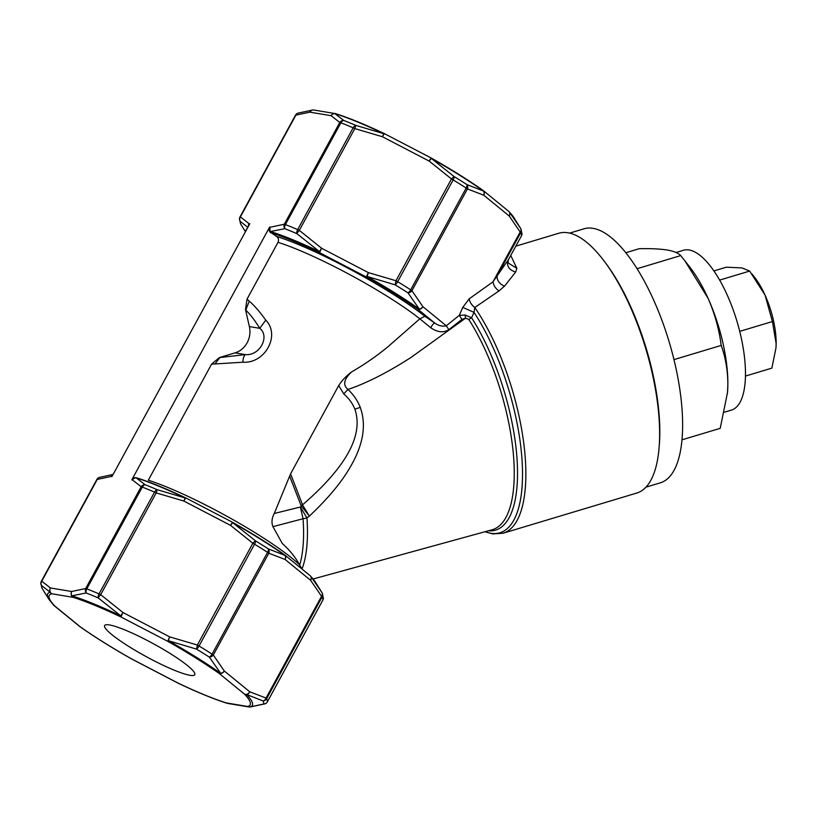 <?xml version="1.0" encoding="UTF-8"?>
<svg xmlns="http://www.w3.org/2000/svg" width="817" height="817" viewBox="0 0 817 817"><rect width="100%" height="100%" fill="white"/><g stroke="black" fill="none" stroke-linecap="round" stroke-linejoin="round"><path stroke-width="1.23" d="M510.748 255.476L516.855 268.303L515.619 272.071L504.589 286.073L498.983 290.944L474.789 307.498L474.023 312.37L471.583 317.762L468.774 319.447L465.567 318.16L410.982 357.478C387.452 372.572 366.465 383.224 348.001 389.443C353.608 394.795 357.693 400.779 360.256 407.397C367.405 427.158 361.533 448.155 349.921 467.6C341.251 482.602 327.74 498.768 309.388 516.099L301.483 506.264A3.411 3.319 -168.1 0 1 300.993 505.396L289.647 476.117L274.267 513.495L300.339 507.02L306.937 517.886L309.388 516.099L302.75 505.304A17.116 2.543 -38.1 0 1 301.483 506.264L300.339 507.02L303.066 518.734L272.929 526.659L282.263 543.428C290.147 550.678 295.815 557.725 299.267 564.537L299.645 565.241A123.541 45.65 -106.7 0 0 303.066 518.734A17.116 8.262 175.9 0 0 306.937 517.886A124.123 45.864 73.3 0 1 302.086 568.806L299.645 565.241M676.057 252.504L683.421 250.288A83.426 30.832 73.3 0 1 736.965 321.316A83.426 30.832 73.3 0 1 731.45 410.083L724.485 412.177M645.992 487.146L660.33 482.837A132.63 49.01 -106.7 0 0 672.33 353.169A132.63 49.01 -106.7 0 0 592.979 228.331A132.63 49.01 -106.7 0 0 583.981 228.801L569.643 233.111M659.309 445.214A132.63 49.01 -106.7 0 0 603.865 260.756M170.212 653.539A51.338 7.384 -151.4 0 0 104.627 625.546A51.338 7.384 -151.4 0 0 146.161 656.602A51.338 7.384 -151.4 0 0 194.773 674.699A51.338 7.384 -151.4 0 0 170.212 653.539M338.718 385.532C341.884 380.538 346.194 375.983 351.647 371.878C343.834 379.241 342.619 385.093 348.001 389.443L343.753 393.906L338.718 385.532L290.576 473.829L302.75 505.304M485.155 531.693A134.305 49.633 -106.7 0 0 522.247 463.576A134.305 49.633 -106.7 0 0 474.023 312.37L462.759 307.386L469.152 298.859C469.857 302.321 471.736 305.201 474.789 307.498A135.622 50.123 73.3 0 1 523.891 444.264A135.622 50.123 73.3 0 1 503.047 533.235L636.831 493.029A135.622 50.123 -106.7 0 0 649.096 360.43A135.622 50.123 -106.7 0 0 567.958 232.774A135.622 50.123 -106.7 0 0 558.746 233.264L515.823 246.162M186.031 498.115A4.279 0.551 117.5 0 0 185.98 498.033L232.733 522.39A4.279 4.279 0 0 1 232.855 522.461L232.855 522.809A116.504 16.759 -151.4 0 1 284.97 555.386A4.279 2.665 -54.7 0 0 284.387 554.682C269.722 544.336 252.545 533.603 232.855 522.461L232.784 522.471A4.279 0.551 117.5 0 0 232.733 522.39A4.279 0.551 117.5 0 0 230.557 525.382A4.279 0.633 125.2 0 1 232.855 522.809L255.558 540.905A4.279 1.368 121.4 0 1 254.547 544.204L199.052 645.981A4.279 1.368 121.4 0 1 196.55 649.127L168.537 640.763A116.504 16.759 28.6 0 1 220.661 673.341L209.366 657.134A4.279 1.869 -57.3 0 0 212.083 654.131L267.578 552.343A4.279 1.869 -57.3 0 0 268.374 548.912L284.97 555.386A4.279 3.411 116.8 0 1 285.082 559.461A4.279 3.36 -50.8 0 0 284.622 554.855A4.279 3.36 -50.8 0 0 284.479 554.743M136.919 477.945A4.279 3.911 99.4 0 0 136.551 477.863L135.847 477.741A4.279 3.911 99.4 0 0 131.792 479.865L132.497 479.988A4.279 3.962 -61.4 0 1 136.173 477.874L145.171 484.736A4.279 2.788 111.4 0 0 142.291 487.085L86.796 588.863A128.351 18.464 28.6 0 1 99.051 593.898A4.279 0.613 28.6 0 1 100.695 594.674L122.999 612.546A4.279 0.633 125.2 0 0 120.906 615.947A4.279 1.511 115.4 0 0 121.171 617.07L167.924 641.416L169.752 636.903A4.279 0.551 117.5 0 0 167.924 641.416A114.37 16.452 -151.4 0 1 219.089 673.402A4.279 2.665 -54.7 0 0 220.661 673.341A4.279 3.248 140.7 0 0 224.277 670.982L213.319 655.009A4.279 3.105 149.7 0 1 209.366 657.134A126.216 18.158 -151.4 0 0 196.55 649.127L197.367 645.032L252.861 543.254L230.557 525.382L183.805 501.025L156.19 492.896L100.695 594.674A4.279 0.684 131.9 0 0 98.224 597.911A4.279 2.359 -66.9 0 1 99.051 593.898L154.546 492.11A4.279 2.359 -66.9 0 1 157.221 489.689L185.224 497.992L183.805 501.025A4.279 0.551 117.5 0 1 185.98 498.033A4.279 4.279 0 0 0 185.857 497.972A4.279 1.511 115.4 0 1 185.939 498.023M351.647 371.878C363.851 364.913 375.861 356.62 387.667 347.011L419.826 318.814L424.922 316.312L434.869 323.113C438.637 325.789 442.446 326.677 446.296 325.789L422.9 306.692A4.279 3.248 140.7 0 1 419.284 309.051L407.979 292.843A126.216 18.158 -151.4 0 0 395.173 284.837L395.979 280.742L451.474 178.954L429.18 161.092A4.279 0.633 -54.8 0 1 431.468 158.508L454.17 176.615A4.279 1.368 121.4 0 1 453.159 179.903L397.675 281.691A4.279 1.368 121.4 0 1 395.173 284.837L367.16 276.473L368.375 272.612L321.622 248.256A4.279 0.633 125.2 0 0 319.529 251.656L296.837 233.611A4.279 2.359 -66.9 0 1 297.674 229.597L353.169 127.82A4.279 2.359 -66.9 0 1 355.844 125.389L383.837 133.702L382.417 136.735A4.279 0.551 -62.5 0 1 384.593 133.743A4.279 0.551 -62.5 0 1 384.644 133.825M469.152 298.859L492.988 281.824L520.174 231.977L509.205 215.994L483.695 195.171L467.426 188.931A4.279 0.613 -151.4 0 0 466.19 188.053A128.351 18.464 -151.4 0 0 453.159 179.903A4.279 0.613 -151.4 0 0 451.474 178.954A4.279 0.684 -48.1 0 1 454.17 176.615A126.216 18.158 28.6 0 1 466.987 184.622A4.279 3.411 105.7 0 1 467.426 188.931L411.931 290.709A4.279 3.105 149.7 0 1 407.979 292.843A4.279 1.869 -57.3 0 0 410.696 289.841L466.19 188.053A4.279 1.869 -57.3 0 0 466.987 184.622L483.593 191.096A4.279 3.411 116.8 0 1 483.695 195.171A4.279 3.36 -50.8 0 0 483.245 190.565A4.279 3.36 -50.8 0 0 483.102 190.453M465.557 318.16L461.932 319.396L448.85 329.67C443.59 332.989 437.565 332.356 430.773 327.791L419.836 318.814A102.676 14.777 -151.4 0 0 278.015 242.312L247.03 299.134L249.256 301.136C254.363 305.517 259.867 311.859 265.77 320.162C280.65 335.184 265.096 363.8 242.843 362.217L211.572 364.168L148.306 480.222A102.676 14.777 28.6 0 1 299.267 564.537M289.647 476.117L290.576 473.829M278.015 242.312C278.975 239.922 278.505 237.961 276.585 236.44L271.642 233.029A4.279 3.431 -72.6 0 1 270.478 231.538A116.504 16.759 28.6 0 1 319.529 251.656A4.279 1.511 -64.6 0 0 319.794 252.77L366.547 277.126L367.16 276.473A116.504 16.759 28.6 0 1 419.284 309.051A4.279 2.665 -54.7 0 1 417.712 309.112L434.869 323.113C433.48 323.44 432.122 325.003 430.773 327.791M131.792 479.865L269.61 227.095A4.279 3.911 99.4 0 0 270.938 232.906M211.572 364.168L219.303 357.611L245.427 354.588C259.622 356.049 270.233 336.553 259.765 328.311C255.027 320.611 250.441 314.627 246.019 310.368L245.498 309.572L247.03 299.134M219.303 357.611A25.674 23.468 -80.6 0 1 219.977 357.397L235.051 352.862A21.395 19.557 99.4 0 0 249.379 326.586L245.651 310.307A25.674 23.468 -80.6 0 1 245.498 309.572M719.624 280.098L749.659 271.07L742.02 267.925L726.354 267.19L713.874 270.948M749.659 271.07L765.049 295.1L772.412 321.541L739.732 331.365M772.412 321.541L776.15 343.63L775.946 348.032L771.861 368.13L745.472 376.065M637.046 268.722L680.704 255.598C678.508 253.107 673.974 251.238 667.111 250.002C659.85 248.889 650.557 248.45 639.241 248.695L625.791 252.739M680.704 255.598L684.871 260.807L708.094 298.358C714.783 313.718 719.154 329.404 721.197 345.417L673.964 359.613M721.197 345.417C725.598 357.56 727.814 370.663 727.855 384.725L727.487 392.568L720.226 428.333L682.021 439.812M498.983 290.944C495.684 288.677 493.682 285.633 492.988 281.824L508.562 259.469M504.589 286.073A8.558 6.076 38.4 0 1 497.308 275.574L520.756 232.579A4.279 0.613 -151.4 0 0 520.174 231.977A4.279 3.105 -30.3 0 0 520.705 228.515A4.279 3.105 -30.3 0 0 520.633 228.413L509.583 212.308A4.279 3.871 -43.5 0 0 508.909 211.521M515.619 272.071C509.246 269.988 506.642 266.24 507.817 260.837L521.522 235.694A4.279 4.228 3.9 0 0 522.022 233.979L520.878 228.842A4.279 4.156 154.6 0 1 520.756 232.579A128.351 18.464 -151.4 0 1 521.522 235.694A4.279 0.613 -151.4 0 1 521.512 235.735A4.279 0.613 -151.4 0 0 521.512 235.735L508.205 260.133M516.855 268.303L508.123 262.962L507.939 261.818M448.85 329.67L446.296 325.789L459.307 315.342L465.087 315.035L471.583 317.762A130.485 48.223 73.3 0 1 516.844 456.376A130.485 48.223 73.3 0 1 488.372 530.805M265.709 703.468A4.279 3.636 -106.6 0 1 264.882 703.856A4.279 3.636 -106.6 0 1 263.768 703.988A126.216 18.158 -151.4 0 0 263.013 700.925L246.652 694.552A4.279 3.411 -63.2 0 0 249.788 691.805L224.277 670.982A4.279 3.36 -50.8 0 1 219.089 673.402L244.6 694.225A4.279 3.871 -43.5 0 0 246.652 694.552A116.504 16.759 28.6 0 1 249.726 707.022L263.768 703.988A4.279 4.228 3.9 0 0 267.404 701.772L322.899 599.984A4.279 4.228 3.9 0 0 323.399 598.269L322.255 593.132A4.279 4.156 154.6 0 1 322.133 596.87L266.638 698.658A4.279 4.156 154.6 0 1 263.013 700.925A4.279 3.411 -74.3 0 0 266.056 698.045L321.551 596.267A4.279 3.105 -30.3 0 0 322.082 592.815A4.279 3.105 -30.3 0 0 322.021 592.703L310.96 576.598A4.279 3.871 -43.5 0 0 310.286 575.811M113.012 474.626A4.279 3.799 83.8 0 0 111.245 476.444L97.254 479.426L41.759 581.214L50.45 587.964A4.279 3.962 118.6 0 0 50.215 592.233L41.483 585.523A4.279 4.228 -176.1 0 1 40.85 583.021L41.994 588.158A4.279 4.156 -25.4 0 0 42.239 588.587L45.446 593.847M137.133 477.996C150.399 482.193 166.627 488.842 185.837 497.972A4.279 1.511 115.4 0 0 185.224 497.992A116.504 16.759 -151.4 0 0 136.173 477.874A4.279 3.431 107.4 0 1 137.133 477.996A4.279 4.279 0 0 0 136.551 477.863A4.279 3.911 99.4 0 0 132.497 479.988L141.178 486.738A4.279 3.942 -44 0 1 145.171 484.736A126.216 18.158 28.6 0 1 157.221 489.689L156.19 492.896A4.279 0.613 -151.4 0 0 154.546 492.11A128.351 18.464 -151.4 0 0 142.291 487.085A4.279 0.613 -151.4 0 0 141.178 486.738L85.683 588.526A4.279 3.636 -106.6 0 0 86.163 592.958A126.216 18.158 -151.4 0 1 98.224 597.911L120.906 615.947A116.504 16.759 28.6 0 0 71.865 595.828A4.279 3.799 -96.2 0 1 71.692 591.498L85.683 588.526A4.279 0.613 28.6 0 1 86.796 588.863A4.279 2.788 111.4 0 0 86.163 592.958L71.865 595.828A4.279 3.431 107.4 0 0 73.03 597.319A114.37 16.452 -151.4 0 1 121.171 617.07A4.279 0.551 117.5 0 1 122.999 612.546L169.752 636.903L197.367 645.032A4.279 0.613 28.6 0 1 199.052 645.981A128.351 18.464 28.6 0 1 212.083 654.131A4.279 0.613 28.6 0 1 213.319 655.009L268.813 553.221A4.279 0.613 -151.4 0 0 267.578 552.343A128.351 18.464 -151.4 0 0 254.547 544.204A4.279 0.613 -151.4 0 0 252.861 543.254A4.279 0.684 131.9 0 1 255.558 540.905A126.216 18.158 28.6 0 1 268.374 548.912A4.279 3.411 105.7 0 1 268.813 553.221L285.082 559.461L310.593 580.284A4.279 3.248 -39.3 0 0 310.96 576.598A116.504 16.759 -151.4 0 1 315.301 581.939L322.082 592.815A4.279 4.279 0 0 1 322.255 593.132A4.279 4.156 154.6 0 0 322.123 592.876M247.817 227.371L240.096 221.233A4.279 4.228 -176.1 0 1 239.973 217.016A4.279 0.613 28.6 0 1 239.984 216.975L295.468 115.228A4.279 0.613 -151.4 0 1 295.478 115.187L239.984 216.975A4.279 0.613 28.6 0 1 240.382 216.924L249.062 223.674A4.279 3.962 -61.4 0 0 248.399 226.309M239.984 216.975A4.279 4.279 0 0 0 239.473 218.731L240.617 223.868A4.279 4.156 -25.4 0 0 240.852 224.297L244.069 229.557M384.552 133.733A4.279 1.511 -64.6 0 0 384.46 133.682A4.279 1.511 -64.6 0 0 383.837 133.702A116.504 16.759 -151.4 0 0 334.796 113.583L343.783 120.446A4.279 2.788 111.4 0 0 340.903 122.785L285.409 224.573A4.279 2.788 111.4 0 0 284.786 228.668L270.478 231.538A4.279 3.799 -96.2 0 1 270.315 227.208L269.61 227.095M248.511 226.115A4.279 3.911 -80.6 0 1 249.062 223.674L249.767 223.787L111.96 476.566L111.245 476.444A4.279 3.911 99.4 0 1 112.96 474.728M520.735 228.586A4.279 4.156 154.6 0 1 520.878 228.842A4.279 4.279 0 0 0 520.705 228.515L513.913 217.649A116.504 16.759 -151.4 0 0 509.583 212.308A4.279 3.248 -39.3 0 1 509.205 215.994A4.279 3.36 -50.8 0 0 508.756 211.378A4.279 4.279 0 0 1 509.154 211.746L513.913 217.649M41.391 581.234L96.845 479.518A4.279 0.613 -151.4 0 1 96.855 479.477A4.279 4.279 0 0 1 99.388 477.424A4.279 3.636 73.4 0 0 97.254 479.426A4.279 0.613 -151.4 0 0 96.855 479.477L41.361 581.265A4.279 4.279 0 0 0 40.85 583.021A4.279 4.228 -176.1 0 1 41.35 581.306A4.279 0.613 28.6 0 1 41.361 581.265A4.279 0.613 28.6 0 1 41.759 581.214A4.279 3.942 136 0 0 41.483 585.523A126.216 18.158 -151.4 0 0 42.239 588.587A4.279 3.105 149.7 0 1 42.167 588.485A4.279 3.105 149.7 0 1 42.127 588.414M249.502 707.011A4.279 3.911 99.4 0 1 247.622 706.46A114.37 16.452 -151.4 0 0 244.6 694.225A4.279 3.36 -50.8 0 0 249.788 691.805L266.056 698.045A4.279 0.613 28.6 0 1 266.638 698.658A128.351 18.464 28.6 0 1 267.404 701.772A4.279 0.613 28.6 0 1 267.394 701.813A4.279 4.279 0 0 1 264.871 703.866L250.104 707.001A4.279 3.799 -96.2 0 1 249.726 707.022A4.279 4.177 76.6 0 1 247.622 706.46L226.37 702.926A4.279 3.431 107.4 0 0 227.106 703.284A4.279 3.431 107.4 0 0 227.126 703.294A4.279 3.431 107.4 0 0 227.33 703.345M53.963 605.479A4.279 3.36 -50.8 0 0 54.116 605.622A4.279 3.36 -50.8 0 0 54.8 606.02A4.279 3.871 -43.5 0 1 53.769 605.295A4.279 4.279 0 0 0 54.116 605.622L79.627 626.435A4.279 3.36 -50.8 0 0 80.301 626.843L54.8 606.02A114.37 16.452 -151.4 0 1 51.777 593.785L73.03 597.319A4.279 3.911 99.4 0 1 71.692 591.498L50.45 587.964A4.279 3.911 99.4 0 0 51.777 593.785A4.279 4.177 76.6 0 1 50.215 592.233A116.504 16.759 28.6 0 0 48.949 599.351L42.167 588.485A4.279 4.279 0 0 1 41.994 588.158M48.949 599.351L53.718 605.254A4.279 3.871 -43.5 0 0 53.769 605.295M508.756 211.378L483.245 190.565A4.279 4.279 0 0 0 483 190.381A4.279 2.665 -54.7 0 1 483.593 191.096A116.504 16.759 -151.4 0 0 431.468 158.508L431.478 158.171A4.279 4.279 0 0 0 431.356 158.1A4.279 0.551 -62.5 0 0 429.18 161.092L382.417 136.735L354.813 128.606A4.279 0.613 -151.4 0 0 353.169 127.82A128.351 18.464 -151.4 0 0 340.903 122.785A4.279 0.613 -151.4 0 0 339.801 122.448A4.279 3.942 136 0 1 343.783 120.446A126.216 18.158 28.6 0 1 355.844 125.389L354.813 128.606L299.318 230.384A4.279 0.684 131.9 0 0 296.837 233.611A126.216 18.158 -151.4 0 0 284.786 228.668A4.279 3.636 -106.6 0 1 284.306 224.226L339.801 122.448L331.11 115.687A4.279 3.962 118.6 0 1 334.796 113.583A4.279 3.431 -72.6 0 1 335.746 113.706A4.279 4.279 0 0 0 335.174 113.573A4.279 3.911 99.4 0 0 331.11 115.687L309.868 112.154L295.877 115.136L240.382 216.924A4.279 3.942 -44 0 0 240.096 221.233A126.216 18.158 -151.4 0 0 240.852 224.297A4.279 3.105 149.7 0 1 240.79 224.185A4.279 3.105 149.7 0 1 240.749 224.124M366.547 277.126A4.279 0.551 -62.5 0 1 368.375 272.612L395.979 280.742A4.279 0.613 28.6 0 1 397.675 281.691A128.351 18.464 28.6 0 1 410.696 289.841A4.279 0.613 28.6 0 1 411.931 290.709L422.9 306.692A4.279 3.36 -50.8 0 1 417.712 309.112A114.37 16.452 -151.4 0 0 366.547 277.126M313.371 109.989A4.279 4.177 76.6 0 0 313.146 109.978A4.279 3.799 83.8 0 0 309.868 112.154A4.279 3.911 99.4 0 1 313.922 110.04A4.279 4.279 0 0 0 312.768 109.999L298.001 113.134A4.279 3.636 73.4 0 0 295.877 115.136A4.279 0.613 -151.4 0 0 295.478 115.187A4.279 4.279 0 0 1 298.001 113.134M272.929 526.659C271.336 522.523 271.785 518.141 274.267 513.495M343.753 393.906C348.941 398.4 352.658 403.516 354.895 409.246C363.708 435.104 346.275 466.956 302.586 504.814A17.116 3.278 -21.2 0 1 300.993 505.396M465.087 315.035L465.567 318.16M462.759 307.386L459.307 315.342L461.932 319.386M684.871 260.797L690.028 267.404A89.85 33.201 73.3 0 1 708.094 298.358A89.85 33.201 73.3 0 1 727.855 384.725A89.85 33.201 73.3 0 1 727.528 392.16A89.85 33.201 73.3 0 1 727.396 393.651M751.997 273.991L754.898 277.709A50.48 18.658 73.3 0 1 765.049 295.1A50.48 18.658 73.3 0 1 776.15 343.63A50.48 18.658 73.3 0 1 775.966 347.807A50.48 18.658 73.3 0 1 775.895 348.645M245.651 310.307L249.256 301.136M249.379 326.586L259.765 328.311L265.77 320.162M235.051 352.862L245.427 354.588C243.915 355.793 243.058 358.336 242.843 362.217M219.977 357.397L214.983 364.004M313.146 578.987L492.12 529.773A129.168 47.733 -106.7 0 0 512.821 448.656A129.168 47.733 -106.7 0 0 468.774 319.447M354.895 409.246A17.116 3.278 -21.2 0 1 360.256 407.397M276.585 236.44A106.956 15.39 28.6 0 1 424.922 316.312M319.794 252.77A114.37 16.452 -151.4 0 0 271.642 233.029A4.279 3.911 -80.6 0 1 270.315 227.208L284.306 224.226A4.279 0.613 28.6 0 1 285.409 224.573A128.351 18.464 28.6 0 1 297.674 229.597A4.279 0.613 28.6 0 1 299.318 230.384L321.622 248.256A4.279 0.551 -62.5 0 0 319.794 252.77M267.363 701.844A4.279 0.613 28.6 0 0 267.394 701.813L322.889 600.025A4.279 0.613 -151.4 0 0 322.889 600.025A4.279 0.613 -151.4 0 0 322.899 599.984A128.351 18.464 -151.4 0 0 322.133 596.87A4.279 0.613 -151.4 0 0 321.551 596.267L310.593 580.284A4.279 3.36 -50.8 0 0 310.133 575.679A4.279 4.279 0 0 1 310.531 576.046L315.301 581.939M245.988 230.741A116.504 16.759 28.6 0 1 247.122 228.658M79.77 626.547A4.279 2.665 -54.7 0 0 79.862 626.619A4.279 2.665 -54.7 0 0 80.301 626.843A114.37 16.452 -151.4 0 0 131.466 658.829L178.229 683.175A114.37 16.452 -151.4 0 0 226.37 702.926A4.279 3.911 99.4 0 0 227.698 703.427A4.279 4.279 0 0 1 227.095 703.284M178.28 683.257A4.279 4.279 0 0 0 178.412 683.329A4.279 1.511 115.4 0 1 178.229 683.175A4.279 0.551 117.5 0 0 178.28 683.257L131.517 658.9A4.279 4.279 0 0 1 131.384 658.829C111.704 647.687 94.527 636.954 79.862 626.619A4.279 4.279 0 0 1 79.627 626.435M483.01 190.381C468.345 180.046 451.168 169.313 431.478 158.171L431.396 158.171A4.279 0.551 -62.5 0 0 431.356 158.1L384.593 133.743A4.279 4.279 0 0 0 384.48 133.682M335.532 113.655A4.279 3.911 99.4 0 0 335.174 113.573L313.922 110.04M485.032 531.724L492.651 533.899L503.047 533.235M508.194 260.143L508.103 262.951M245.447 231.722L240.79 224.185A4.279 4.279 0 0 1 240.617 223.868M178.412 683.329C197.622 692.448 213.86 699.107 227.126 703.294M250.104 707.001A4.279 4.279 0 0 1 248.94 706.96L227.698 703.427M322.889 600.025A4.279 4.279 0 0 0 323.399 598.269M99.388 477.424L113.134 474.411M284.377 554.672A4.279 4.279 0 0 1 284.622 554.855L310.133 575.679M521.512 235.735A4.279 4.279 0 0 0 522.022 233.979M384.46 133.671C365.25 124.552 349.012 117.893 335.746 113.706"/></g></svg>
